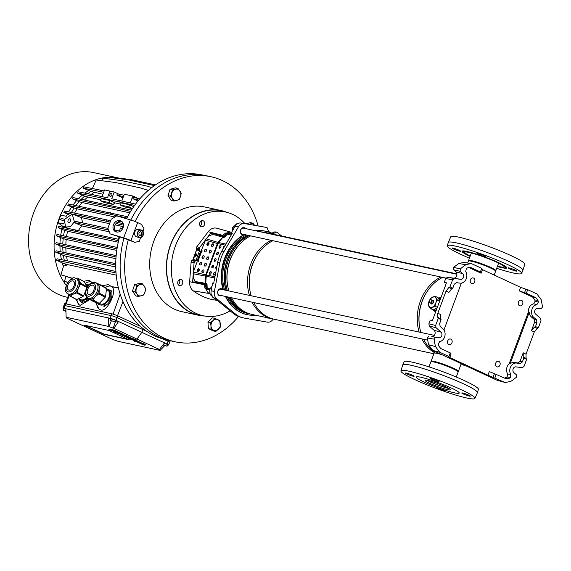<?xml version="1.0" encoding="UTF-8"?>
<svg xmlns="http://www.w3.org/2000/svg" width="571" height="571" viewBox="0 0 571 571"><rect width="100%" height="100%" fill="white"/><g stroke="black" fill="none" stroke-linecap="round" stroke-linejoin="round"><path stroke-width="0.86" d="M238.55 316.505A84.458 67.592 -77.8 0 1 216.138 335.227A84.458 67.592 -77.8 0 1 175.254 341.829L170.729 340.851A84.458 67.592 -77.8 0 1 123.907 238.307A84.458 67.592 -77.8 0 0 169.194 340.502L164.698 339.388A84.322 67.485 -77.8 0 1 119.575 237.036M121.88 229.785A84.322 67.485 -77.8 0 1 122.287 228.685A84.322 67.485 -77.8 0 1 123.507 225.545M135.113 221.519A84.458 67.592 -77.8 0 1 170.051 183.334A84.458 67.592 -77.8 0 1 210.942 176.732L206.416 175.754A84.458 67.592 -77.8 0 0 165.526 182.356A84.458 67.592 -77.8 0 0 130.852 220.013A84.458 67.592 -77.8 0 1 204.875 175.44L200.321 174.598A84.322 67.485 -77.8 0 0 126.584 218.757M107.94 228.4L74.872 221.241L74.373 222.59L81.682 225.859L78.477 230.356M64.209 219.599L65.672 227.008L70.483 226.68L74.387 221.805L72.21 214.068L64.209 219.599M70.497 220.963A2.048 1.213 -65.1 0 0 70.162 218.843A2.048 1.213 -65.1 0 0 68.092 220.442A2.048 1.213 -65.1 0 0 68.434 222.562A2.048 1.213 -65.1 0 0 70.497 220.963M111.802 195.125A1.642 0.971 -65.1 0 0 111.531 193.433A1.642 0.971 -65.1 0 0 109.875 194.711A1.642 0.971 -65.1 0 0 110.146 196.41A1.642 0.971 -65.1 0 0 111.802 195.125M162.935 344.934L167.089 346.226L163.249 344.527M167.089 346.226L167.674 344.648L164.334 343.107M114.507 321.673L110.282 320.352L114.507 321.673M115.478 322.287L116.063 320.716L115.092 320.095L110.867 318.782L110.282 320.352M65.943 310.867L63.331 310.203L65.965 311.502M65.893 309.068L63.916 308.633L63.331 310.203M66.2 285.364A63.709 50.983 102.2 0 1 62.082 211.67A63.709 50.983 102.2 0 1 118.832 178.052L93.623 172.599A63.709 50.983 102.2 0 0 31.726 218.593A63.709 50.983 102.2 0 0 58.085 294.236A63.709 50.983 102.2 0 0 66.7 297.134L67.742 297.363M118.368 287.734L111.816 286.892C118.204 290.725 106.056 314.178 100.068 309.568L99.097 309.246L95.607 302.416M103.287 286.392L104.079 285.885L101.21 285.264M111.816 286.892L108.362 284.558L103.451 285.614L104.079 285.885M111.002 286.178A13.033 7.609 -61.5 0 0 110.888 286.15A13.033 7.609 -61.5 0 0 105.342 287.513M96.749 302.858A13.033 7.609 -61.5 0 0 99.518 309.418M89.854 299.568L80.268 305.292L79.298 304.964L75.9 299.283M91.838 282.802L90.061 280.889L88.562 280.282L83.659 281.332L84.287 281.603M91.21 281.896A13.033 7.609 -61.5 0 0 91.096 281.874A13.033 7.609 -61.5 0 0 85.215 283.452M76.964 299.447A13.033 7.609 -61.5 0 0 79.719 305.135M63.888 220.613L60.605 219.849L63.916 220.513M114.728 229.97L120.224 231.241M60.605 219.849L61.111 218.5L64.387 219.157M110.817 329.717L109.097 329.082L108.904 329.588M138.089 341.736L133.964 340.573L134.592 341.208L140.202 343.007L137.825 341.722L138.289 341.201L136.219 340.473M140.402 342.464L138.025 341.187M123.514 334.777L123.086 334.577M127.376 336.647C128.732 336.926 128.675 336.712 127.219 336.019L123.557 334.656L123.357 335.198L126.205 336.654L122.751 335.056C121.152 334.692 121.059 334.863 122.472 335.577L127.176 337.19C128.532 337.468 128.475 337.254 127.012 336.555L123.357 335.198M136.312 340.916L129.103 339.031L136.312 340.916L136.512 340.373L136.048 340.159M144.427 344.541C145.705 344.791 145.641 344.584 144.235 343.913L140.338 342.514M167.567 344.934L167.61 344.948A4.432 0.471 -159.6 0 0 168.516 344.991A4.432 0.471 -159.6 0 0 167.018 344.027L164.527 342.864L159.445 349.488L158.16 349.324L160.116 350.416L164.662 345.633M159.445 349.488L113.836 328.339L118.518 321.53L116.006 320.367A4.432 0.471 -159.6 0 0 110.217 318.325L108.312 317.919L108.233 326.355L66.129 317.255L65.886 308.747L63.981 308.333A4.432 0.471 -159.6 0 0 63.067 308.297A4.432 0.471 -159.6 0 0 63.824 308.875M108.233 326.355L113.836 328.339M66.764 317.555L66.743 318.161L68.035 318.325L66.129 317.255M66.743 318.161L112.401 339.331L118.004 341.315L160.116 350.416M109.018 330.502L84.13 325.12L103.929 334.299L128.818 339.681L109.018 330.502M135.977 340.345L127.619 337.382L126.505 337.29L130.095 339.074L135.977 340.345L136.176 339.802L128.268 336.947M111.766 329.645L111.088 330.159L112.201 330.823L117.804 332.622L114.414 330.759L111.566 330.188L111.766 329.645L114.621 330.224L115.892 330.816L115.692 331.351M118.004 332.079L115.627 330.795M120.024 333.5L113.672 331.822L121.88 334.763C123.108 334.713 122.487 334.292 120.024 333.5L122.986 334.849L123.186 334.306L120.731 333.121M120.552 333.607L120.752 333.064L118.383 332.258M135.548 204.14L111.702 198.751L114.214 192.006L109.975 191.085L107.462 197.837L95.3 195.203L94.8 196.552L134.628 205.396M81.353 199.208A56.465 45.195 102.2 0 1 84.658 196.124L77.592 193.134L78.091 191.785L95.3 195.203M137.946 201.056L132.9 198.715L138.76 200.078M132.9 198.715L133.4 197.366L139.809 198.851M123.472 196.567L116.884 195.139L122.951 197.959M123.971 195.218L117.383 193.79L116.884 195.139M66.229 216.281L60.919 215.139A63.224 50.598 102.2 0 0 58.071 222.783L62.689 226.244A56.465 45.195 102.2 0 0 62.446 227.122M61.832 229.513A56.465 45.195 102.2 0 0 60.733 235.202M60.398 237.714A56.465 45.195 102.2 0 0 59.984 243.403M59.948 246.094A56.465 45.195 102.2 0 0 60.219 251.604M60.555 254.538A56.465 45.195 102.2 0 0 61.475 259.677M62.303 262.96A56.465 45.195 102.2 0 0 63.431 266.514M92.395 188.53A56.465 45.195 102.2 0 0 92.388 188.537L96.185 180.015L115.164 182.456L140.052 187.838L148.296 190.386M88.441 190.693A56.465 45.195 102.2 0 0 84.822 193.126M82.067 195.311A56.465 45.195 102.2 0 0 78.484 198.637M76.428 200.835A56.465 45.195 102.2 0 0 73.117 204.925M71.546 207.145A56.465 45.195 102.2 0 0 68.656 211.855M67.457 214.104A56.465 45.195 102.2 0 0 66.557 215.938M72.517 278.341L60.94 274.765L63.888 265.008L65.679 265.401L68.063 264.723L65.23 263.895A56.465 45.195 102.2 0 0 65.679 265.401M65.23 263.895L63.431 263.509L56.508 260.14L116.034 272.974M115.727 263.645L56.151 250.797L55.644 252.146L63.431 255.465A56.465 45.195 102.2 0 0 64.295 260.24M116.156 255.594L56.136 242.639L55.63 243.988L62.781 247.022A56.465 45.195 102.2 0 0 63.046 252.168M117.233 247.457L56.964 234.453L56.465 235.802L63.195 238.635A56.465 45.195 102.2 0 0 62.81 243.967M118.946 239.377L58.635 226.366L58.135 227.715L64.594 230.42A56.465 45.195 102.2 0 0 63.567 235.766M65.501 226.901A56.465 45.195 102.2 0 0 65.287 227.686M65.401 226.83L62.689 226.244M65.936 276.471L64.487 281.289L67.663 282.431M164.527 342.864L118.518 321.53L115.97 320.973M136.983 338.996L141.865 332.279L143.271 328.768M110.76 319.053L108.312 317.919L65.886 308.747M127.611 216.752L68.306 203.968L67.799 205.317L74.209 208.001A56.465 45.195 102.2 0 0 71.503 212.419M131.43 210.135L72.91 197.53L72.41 198.879L79.055 201.677A56.465 45.195 102.2 0 0 75.972 205.496M102.93 194.283L90.996 191.471A56.465 45.195 102.2 0 0 87.706 193.697M90.996 191.471L83.273 188.173L103.672 192.284M104.172 190.935L100.981 190.243L100.475 191.592M83.273 188.173L83.773 186.824L100.981 190.243M94.222 192.406A55.501 44.417 102.2 0 0 91.167 194.383M74.373 222.59L108.569 230.013M109.275 231.826L81.682 225.859M115.827 231.69L117.526 232.083M78.313 221.926L77.813 223.275M103.201 227.301L102.701 228.657M119.103 238.792L118.347 238.628L117.869 236.537M72.21 214.068L81.482 217.608L109.568 223.682M115.164 224.888L123.086 226.601M81.482 217.608L82.588 222.847M116.227 275.136L68.063 264.723M56.508 260.14L57.007 258.791L74.216 262.21L73.716 263.559M115.927 271.482L74.216 262.21M99.104 267.592L98.605 268.941M103.451 285.614L100.789 285.036M111.366 286.649L118.325 287.548M63.431 255.465L66.557 256.358A55.501 44.417 102.2 0 0 67.414 260.861M66.557 256.358L115.735 266.992M60.94 274.765L72.267 278.434M62.781 247.022L65.836 247.871A55.501 44.417 102.2 0 0 66.115 252.782M65.836 247.871L115.913 258.699M74.209 208.001L77.206 208.836A55.501 44.417 102.2 0 0 74.601 213.04M77.206 208.836L114.921 216.987M63.195 238.635L66.2 239.47A55.501 44.417 102.2 0 0 65.851 244.574M66.2 239.47L116.769 250.398M79.055 201.677L82.096 202.527A55.501 44.417 102.2 0 0 79.141 206.124M82.096 202.527L129.788 212.833M64.594 230.42L67.571 231.241A55.501 44.417 102.2 0 0 66.593 236.365M67.571 231.241L118.276 242.204M84.658 196.124L87.77 197.002A55.501 44.417 102.2 0 0 84.629 199.864M114.921 202.876A55.501 44.417 -77.8 0 0 113.115 204.461L104.629 202.626L100.532 200.728L101.303 198.658L109.782 200.492L114.921 202.876L120.659 204.118M87.77 197.002L100.86 199.836M132.401 208.636L124.428 206.909L120.331 205.01L121.095 202.941L129.581 204.775L133.714 206.688M101.702 180.721L102.823 178.216L121.801 180.657L146.69 186.039L151.729 187.595M77.592 193.134L94.8 196.552M120.188 200.585L119.689 201.934M100.732 235.166L100.225 236.515L118.604 240.769M100.225 236.515L58.135 227.715M75.843 229.785L75.336 231.134M64.487 281.289L67.756 282.295M115.007 206.331L114.507 207.68L130.638 211.413M114.507 207.68L72.41 198.879M90.118 200.949L89.618 202.305M99.061 243.253L98.562 244.602L116.998 248.87M98.562 244.602L56.465 235.802M74.173 237.871L73.673 239.22M110.396 212.769L109.896 214.118L126.933 218.065M109.896 214.118L67.799 205.317M85.507 207.394L85.008 208.743M98.226 251.44L97.727 252.789L116.034 257.029M97.727 252.789L55.63 243.988M73.338 246.065L72.838 247.414M115.906 178.266L116.156 177.702L131.359 179.665L155.498 184.883M68.399 214.56L63.845 212.348L64.352 210.999L106.442 219.799L105.942 221.148L110.146 222.119M116.099 223.497L123.507 225.217M105.942 221.148L63.845 212.348M106.442 219.799L110.646 220.77M117.376 222.333L123.272 223.696M81.553 214.418L81.053 215.767M98.241 259.598L97.741 260.947L115.72 265.108M97.741 260.947L55.644 252.146M73.352 254.216L72.852 255.565M108.825 178.987L109.511 177.438L128.496 179.886L154.456 185.596M65.544 303.786A4.582 0.485 -159.6 0 0 64.602 303.743L63.931 305.542A4.582 0.485 -159.6 0 1 64.873 305.585L65.544 303.786L111.78 313.779A4.582 0.485 -159.6 0 1 117.762 315.891L140.338 326.284M168.516 344.991L169.666 342.343A4.582 0.485 -159.6 0 0 168.117 341.351L162.899 338.91M146.947 331.458L117.091 317.69A4.582 0.485 -159.6 0 0 111.109 315.577L64.873 305.585L63.981 308.333M63.659 223.468L63.524 223.96L58.071 222.783M119.325 231.141L120.517 228.022L122.38 228.421M132.465 208.536L128.81 206.845L120.331 205.01M128.81 206.845L129.581 204.775M109.967 191.107L104.543 189.936L102.045 196.667M113.115 204.461L109.018 202.562L100.532 200.728M109.018 202.562L109.782 200.492M137.939 198.422L132.829 196.046L124.342 194.211L121.83 200.963M130.274 202.919L132.829 196.046M118.661 194.069L114.214 192.006M85.193 325.349L104.008 334.078L127.833 339.224M143.1 344.249C145.205 345.405 138.253 343.043 140.152 343.378L144.227 345.084C145.505 345.334 145.441 345.127 144.035 344.449L140.138 343.057L143.528 344.527M138.61 342.25L138.41 342.786L138.924 342.636M144.227 345.084C145.505 345.334 145.441 345.127 144.035 344.449L144.235 343.913M129.103 339.031L129.239 338.674M132.565 339.288L132.793 338.731M131.08 338.703L128.603 338.182L131.123 338.724M134.72 339.759L134.92 339.224M122.808 334.899L122.751 335.056C121.152 334.692 121.059 334.863 122.472 335.577M127.176 337.19C128.532 337.468 128.475 337.254 127.012 336.555L127.219 336.019M113.137 330.873L112.758 330.759M117.804 332.622L117.64 331.594M114.1 331.052L116.377 331.994L114.1 331.052M114.414 330.759L114.621 330.224M113.629 330.63L113.829 330.088M135.527 341.258L135.149 341.144M140.202 343.007L140.031 341.979M134.014 340.416L133.478 340.544L133.678 340.002M136.498 341.437L138.767 342.379L136.498 341.437M136.812 341.144L137.011 340.609M108.897 329.617L110.631 330.231L108.897 329.617L109.09 329.06M110.838 329.71L110.631 330.252L110.831 329.695M116.862 332.822L117.048 332.308M118.425 333.164L120.552 334.149L118.325 333.143M119.346 333.043L119.546 332.508M87.099 297.641A9.793 5.717 -61.5 0 0 87.206 297.919A9.793 5.717 -61.5 0 0 87.32 298.19L93.751 301.688L98.683 303.615L89.333 298.904A8.686 5.068 -61.5 0 0 95.35 296.62A8.686 5.068 -61.5 0 0 99.161 288.833A8.686 5.068 -61.5 0 0 98.819 285.3A8.686 5.068 -61.5 0 0 97.291 283.487L96.092 282.831A8.686 5.068 118.5 0 1 97.612 284.644A8.686 5.068 118.5 0 1 95.357 294.529A8.686 5.068 118.5 0 1 87.791 298.098L85.8 295.778C84.965 293.294 85.322 290.596 86.878 287.684C89.49 284.679 90.082 281.367 96.092 282.831M98.098 303.387L98.112 303.629A9.793 5.717 -61.5 0 0 98.219 303.915A9.793 5.717 -61.5 0 0 98.333 304.186L100.346 304.9A8.686 5.068 -61.5 0 0 106.363 302.609A8.686 5.068 -61.5 0 0 110.174 294.822A8.686 5.068 -61.5 0 0 109.832 291.289A8.686 5.068 -61.5 0 0 107.969 289.319L111.702 290.974A9.793 5.717 118.5 0 1 111.923 291.524L111.109 291.082L110.174 294.822L110.153 299.054L110.96 299.497L111.902 295.757L111.923 291.524M111.109 291.082A9.793 5.717 -61.5 0 0 111.01 290.803A9.793 5.717 -61.5 0 0 110.895 290.532M99.375 303.301L100.467 303.893A7.723 4.504 -61.5 0 0 107.198 300.724A7.723 4.504 -61.5 0 0 109.204 291.938A7.723 4.504 -61.5 0 0 107.848 290.325L106.413 289.547M100.096 285.093A9.793 5.717 -61.5 0 0 99.989 284.808A9.793 5.717 -61.5 0 0 99.875 284.536L106.306 288.041A9.793 5.717 118.5 0 1 106.527 288.591L100.096 285.093L99.161 288.833L99.133 293.066L105.564 296.563L106.527 288.591M96.956 283.33L99.875 284.536M87.791 298.098L88.99 298.747A8.686 5.068 -61.5 0 0 89.333 298.904L87.32 298.19M94.044 286.414A5.068 2.955 -61.5 0 0 93.159 285.357A5.068 2.955 -61.5 0 0 88.741 287.434A5.068 2.955 -61.5 0 0 87.42 293.201A5.068 2.955 -61.5 0 0 88.312 294.258A5.068 2.955 -61.5 0 0 92.723 292.181A5.068 2.955 -61.5 0 0 94.044 286.414M105.564 296.563A9.793 5.717 118.5 0 1 105.185 297.341L98.754 293.844L95.35 296.62L92.859 299.889L99.29 303.387L105.185 297.341M99.29 303.387A9.793 5.717 118.5 0 1 98.683 303.615M98.754 293.844A9.793 5.717 -61.5 0 0 99.133 293.066M92.252 300.118A9.793 5.717 -61.5 0 0 92.859 299.889M98.804 303.572A8.686 5.068 -61.5 0 0 100.346 304.9L98.333 304.186M105.956 288.605L107.969 289.319A8.686 5.068 -61.5 0 0 106.463 289.119M104.686 306.32L108.09 303.544L110.581 300.275L109.768 299.832L106.363 302.609L103.872 305.878L104.686 306.32A9.793 5.717 118.5 0 1 104.079 306.556M103.272 306.113A9.793 5.717 -61.5 0 0 103.872 305.878M110.96 299.497A9.793 5.717 118.5 0 1 110.581 300.275M109.768 299.832A9.793 5.717 -61.5 0 0 110.153 299.054M76.728 299.568A9.793 5.717 118.5 0 1 76.464 299.518A9.793 5.717 118.5 0 1 76.214 299.454L69.783 295.956A9.793 5.717 -61.5 0 0 70.033 296.021A9.793 5.717 -61.5 0 0 70.297 296.071L76.728 299.568L83.045 296.435L76.614 292.937L73.002 294.258A8.686 5.068 -61.5 0 0 78.434 287.941A8.686 5.068 -61.5 0 0 78.784 280.518A8.686 5.068 -61.5 0 0 77.499 279.205L76.293 278.555A8.686 5.068 118.5 0 1 76.928 287.948A8.686 5.068 118.5 0 1 68.798 294.115A8.686 5.068 118.5 0 1 67.992 293.815L69.198 294.472A8.686 5.068 -61.5 0 0 70.005 294.772A8.686 5.068 -61.5 0 0 73.002 294.258L70.297 296.071M82.124 302.502A9.793 5.717 118.5 0 1 81.867 302.459A9.793 5.717 118.5 0 1 81.617 302.394L80.804 301.952A9.793 5.717 -61.5 0 0 81.053 302.016A9.793 5.717 -61.5 0 0 81.31 302.059L82.124 302.502L85.736 301.188L88.441 299.375L87.627 298.933L84.016 300.246A8.686 5.068 -61.5 0 0 87.127 297.719M88.591 285.243A8.686 5.068 -61.5 0 0 87.698 284.9A8.686 5.068 -61.5 0 0 86.043 284.929M89.333 284.479L88.833 284.201A9.793 5.717 -61.5 0 0 88.576 284.144A9.793 5.717 -61.5 0 0 88.319 284.094L85.993 284.85M78.748 298.569L80.675 299.611A7.723 4.504 -61.5 0 0 81.396 299.882A7.723 4.504 -61.5 0 0 86.735 297.277M86.97 287.52L80.625 284.065A9.793 5.717 -61.5 0 0 80.661 283.323L87.092 286.82L84.244 281.71L77.813 278.213A9.793 5.717 -61.5 0 0 77.563 278.148A9.793 5.717 -61.5 0 0 77.306 278.106L76.107 278.455M72.881 280.903A5.068 2.955 -61.5 0 0 68.142 284.494A5.068 2.955 -61.5 0 0 68.513 289.982A5.068 2.955 -61.5 0 0 68.991 290.154A5.068 2.955 -61.5 0 0 73.73 286.556A5.068 2.955 -61.5 0 0 73.359 281.075A5.068 2.955 -61.5 0 0 72.881 280.903M87.092 286.82A9.793 5.717 118.5 0 1 87.07 287.341M76.614 292.937A9.793 5.717 -61.5 0 0 77.156 292.309L83.587 295.807L85.607 291.01M83.587 295.807A9.793 5.717 118.5 0 1 83.045 296.435M69.783 295.956L68.456 294.065M77.813 278.213L80.661 283.323M80.625 284.065L78.434 287.941L77.156 292.309M78.67 298.604A8.686 5.068 -61.5 0 0 78.926 299.147A8.686 5.068 -61.5 0 0 84.016 300.246L81.31 302.059M88.783 298.983A9.793 5.717 118.5 0 1 88.441 299.375M80.804 301.952L78.641 298.619M87.627 298.933A9.793 5.717 -61.5 0 0 87.97 298.547M88.833 284.201L89.012 284.793M522.672 304.008A2.898 2.32 -77.8 0 1 519.938 305.849A2.898 2.32 -77.8 0 1 518.425 302.038A2.898 2.32 -77.8 0 1 521.159 300.189A2.898 2.32 -77.8 0 1 522.672 304.008A2.898 2.32 102.2 0 0 521.551 300.325A2.898 2.32 102.2 0 0 518.425 302.038A2.898 2.32 102.2 0 0 519.546 305.721A2.898 2.32 102.2 0 0 522.672 304.008M499.96 365.069A2.898 2.32 -77.8 0 1 497.227 366.917A2.898 2.32 -77.8 0 1 495.714 363.106A2.898 2.32 -77.8 0 1 498.447 361.257A2.898 2.32 -77.8 0 1 499.96 365.069A2.898 2.32 102.2 0 0 498.84 361.386A2.898 2.32 102.2 0 0 495.714 363.106A2.898 2.32 102.2 0 0 496.834 366.782A2.898 2.32 102.2 0 0 499.96 365.069M451.968 342.814A2.898 2.32 -77.8 0 1 449.234 344.663A2.898 2.32 -77.8 0 1 447.728 340.844A2.898 2.32 -77.8 0 1 450.455 339.003A2.898 2.32 -77.8 0 1 451.968 342.814A2.898 2.32 102.2 0 0 450.847 339.131A2.898 2.32 102.2 0 0 447.728 340.844A2.898 2.32 102.2 0 0 448.842 344.527A2.898 2.32 102.2 0 0 451.968 342.814M474.679 281.746A2.898 2.32 -77.8 0 1 471.946 283.594A2.898 2.32 -77.8 0 1 470.433 279.783A2.898 2.32 -77.8 0 1 473.166 277.934A2.898 2.32 -77.8 0 1 474.679 281.746A2.898 2.32 102.2 0 0 473.559 278.063A2.898 2.32 102.2 0 0 470.433 279.783A2.898 2.32 102.2 0 0 471.553 283.466A2.898 2.32 102.2 0 0 474.679 281.746M535.113 301.288L538.367 302.073L536.918 304.607L533.699 303.822L535.113 301.288A63.567 50.876 102.2 0 0 534.813 299.939L532.714 297.156L535.919 297.719L526.341 293.273L527.675 289.675L536.94 293.965L541.137 299.604A67.564 54.074 102.2 0 1 542.45 307.062L541.058 308.832L537.682 308.39A3.141 2.512 102.2 0 0 534.884 310.417A3.141 2.512 102.2 0 0 535.569 314.064L540.573 318.49L540.994 320.731L538.346 327.847L535.519 326.533L536.99 322.586L534.627 322.137L534.099 319.332L536.462 319.781L536.99 322.586M505.178 382.499L497.084 380.257L505.178 382.499L510.695 381.471A67.564 54.074 -77.8 0 0 516.348 377.245L516.491 374.897L513.821 372.535A3.141 2.512 -77.8 0 1 513.136 368.895A3.141 2.512 -77.8 0 1 515.934 366.86L522.272 367.695L523.992 366.446L526.64 359.33L523.814 358.024L522.344 361.971L520.188 363.534L517.883 362.935L520.031 361.372L523.214 352.821L526.041 354.134L526.055 358.36L526.64 359.33M504.15 382.127L487.941 375.226L449.762 357.525L448.278 356.461L448.942 356.525L450.276 352.921L440.691 348.481L438.599 345.698A63.709 50.983 102.2 0 1 438.25 344.12L439.691 341.586A6.995 5.603 102.2 0 0 444.559 337.09A6.995 5.603 102.2 0 0 443.032 328.96L440.155 326.412L439.627 323.614L441.098 319.66L438.264 318.347L435.623 325.463L436.044 327.704L429.292 326.055L428.871 323.814L430.256 320.074L432.483 320.438L446.465 282.845L444.309 282.295L445.694 278.562L447.421 277.313L454.345 278.505L452.625 279.754L445.694 278.562M510.888 374.605L510.303 377.538L507.019 376.831L507.626 373.926L510.888 374.605A6.995 5.603 -77.8 0 1 510.31 367.581A6.995 5.603 -77.8 0 1 516.548 363.056L520.188 363.534M507.626 373.926A7.138 5.71 -77.8 0 1 507.098 366.86A7.138 5.71 -77.8 0 1 509.175 363.727L510.053 363.934L529.203 312.437A7.102 5.681 102.2 0 0 531.273 316.834L534.099 319.332M466.428 366.04L465.829 365.883A28.957 23.175 -77.8 0 1 459.305 362.735M526.055 358.36L523.222 357.046L523.814 358.024M523.222 357.046L523.214 352.821M510.053 363.934A7.102 5.681 -77.8 0 1 514.3 362.464L517.883 362.935M536.918 304.607A6.995 5.603 102.2 0 0 531.801 309.917A6.995 5.603 102.2 0 0 533.585 317.24L536.462 319.781M531.444 330.688L534.356 327.119L537.183 328.432L534.27 332.001L531.444 330.688L534.627 322.137M534.356 327.119L535.519 326.533M538.367 302.073A63.709 50.983 102.2 0 0 538.018 300.503L534.813 299.939M533.699 303.822A7.138 5.71 102.2 0 0 528.325 312.244L529.203 312.437M528.325 312.244L509.175 363.727M510.303 377.538A63.709 50.983 -77.8 0 1 509.054 378.366L505.813 378.68L494.429 373.648L493.094 377.245M507.019 376.831A63.567 50.876 -77.8 0 1 505.949 377.545L509.054 378.366M487.941 375.226L489.276 371.628L494.429 373.648M532.714 297.156L519.289 290.925L520.631 287.327L482.452 269.626L481.117 273.224L468.513 267.378M526.341 293.273L519.289 290.925M450.091 353.428L451.104 353.927L449.762 357.525M481.117 273.224L479.683 272.01L480.389 271.96L470.804 267.521L469.169 267.242M451.697 288.783L448.877 292.395L446.051 291.082L448.863 287.47L451.697 288.783L452.803 288.177L454.273 284.222L456.422 282.666L460.069 283.145A6.995 5.603 -77.8 0 0 465.972 279.39A6.995 5.603 -77.8 0 0 465.729 271.589L466.314 268.663A63.709 50.983 -77.8 0 1 467.556 267.828L470.804 267.521M443.931 329.988L461.354 283.13M446.051 291.082L437.814 313.222L440.648 314.535L440.562 318.711L441.098 319.66M494.893 377.831L496.228 374.233M537.183 328.432L538.346 327.847M506.327 378.866L505.813 378.68M534.27 332.001L526.041 354.134M535.919 297.719L538.018 300.503M527.675 289.675L525.841 289.19L524.499 292.787M504.557 378.095L505.949 377.545M480.389 271.96L481.724 268.363L472.467 264.066L470.875 263.574L465.922 264.723L458.834 263.552L463.802 262.389L470.875 263.574M429.292 326.055L434.138 330.345A3.455 2.762 102.2 0 1 434.895 334.356A3.455 2.762 102.2 0 1 431.812 336.59L438.935 337.804L435.559 337.361L434.167 339.138A67.564 54.074 102.2 0 0 435.48 346.59L439.677 352.228L432.825 350.451L428.621 344.791L435.48 346.59M448.942 356.525L439.677 352.228M438.935 337.804A3.141 2.512 102.2 0 0 441.733 335.777A3.141 2.512 102.2 0 0 441.048 332.136L436.044 327.704M447.421 277.313L453.56 278.12A3.455 2.762 -77.8 0 0 456.643 275.886A3.455 2.762 -77.8 0 0 455.886 271.875L453.502 269.762L453.652 267.406L460.269 268.948A67.564 54.074 -77.8 0 1 465.922 264.723M460.269 268.948L460.126 271.296L453.502 269.762M455.886 271.875L462.788 273.659L460.126 271.296M462.788 273.659A3.141 2.512 -77.8 0 1 463.481 277.306A3.141 2.512 -77.8 0 1 460.683 279.333L454.345 278.505M452.803 288.177L449.977 286.863L452.625 279.754M448.863 287.47L449.977 286.863M440.562 318.711L437.736 317.397L438.264 318.347M431.812 336.59L435.559 337.361M434.167 339.138L427.408 337.975A67.25 53.824 102.2 0 0 428.621 344.791M497.084 380.257L432.825 350.451M481.446 269.112L482.452 269.626M520.631 287.327L525.841 289.19M453.652 267.406A67.25 53.824 -77.8 0 1 458.834 263.552M437.736 317.397L437.814 313.222M444.309 282.295L446.322 283.23M427.408 337.975L428.792 336.191M431.041 361.707L431.126 361.472A14.553 1.549 20.4 0 1 431.091 361.257A14.553 1.549 20.4 0 1 439.063 362.749A14.553 1.549 20.4 0 1 453.26 368.174A14.553 1.549 20.4 0 1 458.37 371.4A14.553 1.549 20.4 0 1 458.199 371.543L458.113 371.778M448.499 388.187A12.619 1.342 20.4 0 1 430.869 382.113A12.619 1.342 20.4 0 1 427.593 380.414M448.97 388.466A13.511 1.435 20.4 0 1 430.348 382.006A13.511 1.435 20.4 0 1 427.051 380.315M428.999 366.875L430.877 361.843A14.553 1.549 20.4 0 1 431.055 361.7A14.553 1.549 20.4 0 1 453.039 368.759A14.553 1.549 20.4 0 1 458.106 371.764A14.553 1.549 20.4 0 1 458.149 371.992L456.279 377.017M431.091 361.257L434.074 353.228A14.553 1.549 20.4 0 1 441.975 354.698M445.68 386.774A13.511 1.435 20.4 0 1 450.426 389.772A13.511 1.435 20.4 0 1 443.025 388.387A13.511 1.435 20.4 0 1 429.842 383.355A13.511 1.435 20.4 0 1 425.095 380.357A13.511 1.435 20.4 0 1 432.497 381.742A13.511 1.435 20.4 0 1 445.68 386.774M424.332 382.163A22.926 2.434 20.4 0 1 416.273 377.074A22.926 2.434 20.4 0 1 428.835 379.422A22.926 2.434 20.4 0 1 451.197 387.966A22.926 2.434 20.4 0 1 459.248 393.055A22.926 2.434 20.4 0 1 446.693 390.707A22.926 2.434 20.4 0 1 424.332 382.163M433.917 309.539L434.802 309.946A6.031 3.562 -65.1 0 0 436.33 310.082M434.381 309.296A6.031 3.562 -65.1 0 0 436.679 308.097M434.902 310.196A6.224 3.676 -65.1 0 0 435.073 310.289A6.224 3.676 -65.1 0 0 436.18 310.488M433.981 309.568A6.224 3.676 -65.1 0 0 434.724 310.124A6.224 3.676 -65.1 0 0 436.258 310.274M439.57 300.317A6.031 3.562 -65.1 0 0 438.442 298.376M440.412 299.111A6.224 3.676 -65.1 0 0 439.955 298.826A6.224 3.676 -65.1 0 0 439.056 298.619M440.341 299.297A6.031 3.562 -65.1 0 0 439.877 299.004L438.414 298.326M494.193 275.065L495.621 271.232A14.553 1.549 -159.6 0 0 495.578 271.011A14.553 1.549 -159.6 0 0 490.51 268.006A14.553 1.549 -159.6 0 0 468.52 260.947A14.553 1.549 -159.6 0 0 468.341 261.09L467.62 263.031M497.512 266.15A20.991 2.234 -159.6 0 0 504.107 266.893A20.991 2.234 -159.6 0 0 496.734 262.232A20.991 2.234 -159.6 0 0 476.257 254.409A20.991 2.234 -159.6 0 0 464.758 252.254A20.991 2.234 -159.6 0 0 470.233 256.008M497.412 266.407A22.926 2.434 -159.6 0 0 505.92 267.563A22.926 2.434 -159.6 0 0 497.869 262.474A22.926 2.434 -159.6 0 0 475.5 253.931A22.926 2.434 -159.6 0 0 462.945 251.583A22.926 2.434 -159.6 0 0 470.14 256.265M495.585 271.025L495.671 270.782A14.553 1.549 -159.6 0 0 495.835 270.647A14.553 1.549 -159.6 0 0 490.725 267.421A14.553 1.549 -159.6 0 0 476.535 261.996A14.553 1.549 -159.6 0 0 468.563 260.504A14.553 1.549 -159.6 0 0 468.598 260.719L468.513 260.954M441.611 354.534A14.596 1.549 -159.6 0 0 434.046 353.171A14.596 1.549 -159.6 0 0 434.053 353.306M267.899 233.075A41.455 33.182 102.2 0 0 266.479 232.732L265.065 232.426A41.455 33.182 102.2 0 0 260.683 231.855M246.337 234.974A41.455 33.182 102.2 0 0 224.589 290.025M227.272 296.827A41.455 33.182 102.2 0 0 241.94 311.58A41.455 33.182 102.2 0 0 247.55 313.465L248.963 313.772A41.455 33.182 102.2 0 0 250.398 314.043M266.479 232.732A41.455 33.182 102.2 0 0 262.096 232.154M247.75 235.281A41.455 33.182 102.2 0 0 226.009 290.332M228.693 297.134A41.455 33.182 102.2 0 0 243.353 311.887A41.455 33.182 102.2 0 0 248.963 313.772M442.611 277.406A41.455 33.182 102.2 0 0 420.87 332.458M423.554 339.26A41.455 33.182 102.2 0 0 430.905 349.102M431.49 349.623A41.455 33.182 102.2 0 0 433.018 350.872M427.151 291.503A40.013 32.019 102.2 0 0 419.564 326.612M456.893 274.037A41.455 33.182 102.2 0 0 455.208 273.902M440.862 277.021A41.455 33.182 102.2 0 0 419.121 332.079M421.805 338.881A41.455 33.182 102.2 0 0 434.295 352.507M456.879 273.887L291.624 238.164A41.455 33.182 102.2 0 0 287.242 237.593M272.888 240.712A41.455 33.182 102.2 0 0 251.147 295.764M253.831 302.566A41.455 33.182 102.2 0 0 268.498 317.326A41.455 33.182 102.2 0 0 274.101 319.21L433.881 353.749M257.428 254.816A40.013 32.019 102.2 0 0 249.841 289.925M290.746 237.993A41.455 33.182 102.2 0 0 289.875 237.786A41.455 33.182 102.2 0 0 285.486 237.215M271.139 240.334A41.455 33.182 102.2 0 0 249.399 295.385M252.082 302.187A41.455 33.182 102.2 0 0 266.743 316.948A41.455 33.182 102.2 0 0 272.353 318.832A41.455 33.182 102.2 0 0 273.231 319.003A7.237 5.796 102.2 0 1 267.328 322.137L244.231 318.083A28.957 23.175 102.2 0 1 242.475 317.683A28.957 23.175 102.2 0 1 235.416 313.993L216.545 298.583A7.237 5.796 -77.8 0 1 214.389 291.495L219.864 262.724A28.957 23.175 -77.8 0 1 224.032 251.504L238.421 226.873A7.237 5.796 102.2 0 1 244.352 223.554A7.237 5.796 102.2 0 1 244.438 223.568L267.028 227.536L268.142 230.356A4.183 3.347 -77.8 0 0 269.769 232.176L271.889 233.161A4.183 3.347 -77.8 0 0 272.924 233.411A4.183 3.347 -77.8 0 0 274.194 233.161L276.764 232.054L281.596 235.994M289.875 237.786L269.341 233.346A41.455 33.182 102.2 0 0 264.951 232.775M250.605 235.894A41.455 33.182 102.2 0 0 228.864 290.946M231.548 297.748A41.455 33.182 102.2 0 0 246.208 312.508A41.455 33.182 102.2 0 0 251.818 314.393L272.353 318.832M235.145 249.998A40.013 32.019 102.2 0 0 227.551 285.107M265.922 232.84A41.29 33.047 102.2 0 0 264.402 232.654M249.156 235.58A41.29 33.047 102.2 0 0 227.329 290.618M230.042 297.427A41.29 33.047 102.2 0 0 244.574 311.98A41.29 33.047 102.2 0 0 248.492 313.443M266.371 232.882A41.29 33.047 102.2 0 0 263.338 232.426M248.092 235.352A41.29 33.047 102.2 0 0 226.266 290.389M228.978 297.191A41.29 33.047 102.2 0 0 243.51 311.752A41.29 33.047 102.2 0 0 248.927 313.593M438.549 297.998L440.948 297.669M435.573 312.116L433.282 309.875M435.823 311.445A7.237 4.268 114.9 0 1 433.31 309.86M438.278 298.098A7.237 4.268 114.9 0 1 438.328 298.076A7.237 4.268 114.9 0 1 440.791 298.098M432.804 350.515L432.789 350.437A16.723 1.777 -159.6 0 0 432.804 350.515A16.723 1.777 -159.6 0 0 434.502 351.957M196.802 255.244L196.652 254.416L195.824 255.023L195.974 255.858L196.802 255.244M222.99 289.675A42.711 34.181 -77.8 0 1 224.603 258.349A42.711 34.181 -77.8 0 1 244.138 234.495A3.619 2.898 -77.8 0 1 242.475 234.731A3.619 2.898 -77.8 0 1 240.591 229.963A3.619 2.898 -77.8 0 1 244.01 227.658A3.619 2.898 -77.8 0 1 245.423 228.55M221.427 295.564A3.619 2.898 -77.8 0 1 219.771 295.799A3.619 2.898 -77.8 0 1 217.879 291.032A3.619 2.898 -77.8 0 1 221.298 288.719A3.619 2.898 -77.8 0 1 222.711 289.618M201.17 220.963A3.141 2.512 -77.8 0 1 201.456 224.146A3.141 2.512 -77.8 0 1 200.114 225.845M199.829 222.661A3.141 2.512 -77.8 0 1 202.791 220.656A3.141 2.512 -77.8 0 1 204.425 224.788A3.141 2.512 -77.8 0 1 201.463 226.787A3.141 2.512 -77.8 0 1 199.829 222.661M179.287 279.804A3.141 2.512 -77.8 0 1 179.572 282.988A3.141 2.512 -77.8 0 1 178.238 284.686M177.952 281.496A3.141 2.512 -77.8 0 1 180.907 279.497A3.141 2.512 -77.8 0 1 182.542 283.63A3.141 2.512 -77.8 0 1 179.587 285.628A3.141 2.512 -77.8 0 1 177.952 281.496M230.084 310.831A53.06 42.468 -77.8 0 1 205.046 316.091A53.06 42.468 -77.8 0 1 175.447 245.844A53.06 42.468 -77.8 0 1 227.444 212.476A53.06 42.468 -77.8 0 1 244.973 223.668M205.046 316.091L200.471 315.378A53.331 42.682 -77.8 0 1 170.722 244.773A53.331 42.682 -77.8 0 1 222.983 211.241L227.444 212.476M255.523 315.192A42.697 34.167 -77.8 0 1 248.464 314.899A42.697 34.167 -77.8 0 1 225.923 296.535M223.425 289.775A42.697 34.167 -77.8 0 1 225.038 258.442A42.697 34.167 -77.8 0 1 244.588 234.595M248.249 314.864A42.711 34.181 -77.8 0 1 248.035 314.828A42.711 34.181 -77.8 0 1 225.474 296.435M274.194 233.161L272.017 233.054A4.582 3.669 -77.8 0 1 271.817 233.132M272.017 233.054L274.701 231.89L276.764 232.054M213.747 283.073L212.626 283.073L211.156 290.789A7.038 5.631 -77.8 0 0 213.247 297.684L216.83 300.011L233.218 313.386A28.821 23.068 102.2 0 0 240.241 317.062L242.475 317.683M212.626 283.073L213.711 283.252L217.701 262.253A28.821 23.068 -77.8 0 1 221.855 251.083L232.361 233.111L231.305 232.847L232.033 233.667M244.267 223.546L241.005 223.033A7.038 5.631 102.2 0 0 240.926 223.018A7.038 5.631 102.2 0 0 235.159 226.244L231.305 232.847M205.06 240.491L199.786 247.436L196.845 246.743L208.222 231.74L223.14 235.409A9.7 7.766 -77.8 0 1 226.016 232.875L226.344 233.974A8.486 6.788 102.2 0 0 223.832 236.187L223.218 237.001L224.253 237.293M223.218 237.001L222.519 236.223L210.927 232.747L212.326 234.317M210.927 232.747L207.052 237.864M223.14 235.409L222.519 236.223M207.216 245.066L208.836 242.932M224.053 237.243L224.703 236.394A8.444 6.759 -77.8 0 1 227.237 234.174L226.908 233.089L226.016 232.875M231.826 234.024L226.908 233.089A9.65 7.723 -77.8 0 1 231.198 232.283L218.686 228.714A77.164 61.761 -77.8 0 0 216.566 228.179L231.505 232.326M208.222 231.74A10.564 8.451 -77.8 0 1 216.566 228.179M217.301 300.389L212.533 299.647A10.564 8.451 -77.8 0 1 212.048 299.554A77.164 61.761 -77.8 0 1 193.262 290.846A10.564 8.451 -77.8 0 1 189.636 281.724L204.753 284.843A9.7 7.766 -77.8 0 0 205.175 288.912L206.102 288.398A8.486 6.788 -77.8 0 1 205.738 284.843L205.817 283.787L204.832 283.78L204.753 284.843M210.078 294.165A76.257 61.026 -77.8 0 1 208.957 293.358A9.65 7.723 -77.8 0 1 206.074 289.104L205.175 288.912M268.755 318.054A3.619 2.898 -77.8 0 1 267.756 318.054A3.619 2.898 -77.8 0 1 266.85 317.64M255.444 230.72A42.711 34.181 -77.8 0 1 266.072 231.383A42.711 34.181 -77.8 0 1 266.279 231.441M193.162 274.922L192.627 281.96L196.938 281.967L206.645 283.559M192.627 281.96L204.832 283.78M206.945 283.958L205.817 283.787M255.922 230.827A42.697 34.167 -77.8 0 1 266.493 231.491A42.697 34.167 -77.8 0 1 273.045 234.146M196.845 246.743L196.324 248.142L196.795 249.099L192.584 260.433L191.642 260.74L191.121 262.139L189.636 281.724M191.121 262.139L194.083 262.781L193.398 271.853M209.785 289.169L206.995 288.598L206.074 289.104L209.728 289.89M197.894 269.384L197.737 271.453M206.702 283.915L206.616 285.029A8.444 6.759 102.2 0 0 206.995 288.598L206.102 288.398M231.255 234.995L226.344 233.974M199.786 247.436L199.236 248.92L199.707 249.877L199.4 250.705M195.889 260.148L195.575 260.997L194.632 261.297L194.083 262.781M195.575 260.997L192.584 260.433M199.707 249.877L196.795 249.099M199.236 248.92L196.324 248.142M194.632 261.297L191.642 260.74M434.345 335.37L220.834 289.212A3.041 2.434 102.2 0 0 217.965 291.153A3.041 2.434 102.2 0 0 219.55 295.157L427.722 340.159M221.991 289.461A3.376 2.705 102.2 0 0 220.906 288.883A3.376 2.705 102.2 0 0 219.457 289.054M218.229 294.729A3.376 2.705 102.2 0 0 219.478 295.485A3.376 2.705 102.2 0 0 220.706 295.407M456.907 274.273L243.546 228.15A3.041 2.434 102.2 0 0 240.677 230.084A3.041 2.434 102.2 0 0 242.261 234.089L445.915 278.12M244.695 228.4A3.376 2.705 102.2 0 0 243.617 227.815A3.376 2.705 102.2 0 0 242.161 227.993M240.941 233.66A3.376 2.705 102.2 0 0 242.19 234.424A3.376 2.705 102.2 0 0 243.41 234.338M204.489 316.006A53.574 42.875 -77.8 0 1 198.465 315.249A53.574 42.875 -77.8 0 1 166.411 269.897A53.574 42.875 -77.8 0 1 195.168 214.717A53.574 42.875 -77.8 0 1 221.105 210.528A53.574 42.875 -77.8 0 1 226.901 212.326M198.465 315.249L181.778 311.645A53.574 42.875 -77.8 0 1 149.723 266.293A53.574 42.875 -77.8 0 1 178.48 211.113A53.574 42.875 -77.8 0 1 204.418 206.916L221.105 210.528M210.942 176.732A84.458 67.592 -77.8 0 1 258.142 225.973M175.254 341.829A84.458 67.592 -77.8 0 1 128.375 239.492M199.586 223.882A2.462 1.97 102.2 0 0 199.879 222.533M177.709 282.716A2.462 1.97 102.2 0 0 177.995 281.375M207.901 259.455A22.198 17.765 -77.8 0 1 208.729 257.278M198.501 271.282A22.198 17.765 -77.8 0 1 198.173 269.119M237.193 223.982L236.608 223.861L232.525 227.765L232.461 230.862M232.525 227.765L234.074 228.1M211.984 286.442L209.814 288.833L209.743 291.767L210.221 294.822L212.191 295.799M209.814 288.833L211.463 289.183M210.221 294.822L211.463 295.086M413.168 376.225A4.582 0.485 -159.6 0 0 414.103 376.268A4.582 0.485 -159.6 0 0 411.313 374.733A4.582 0.485 -159.6 0 0 406.452 373.113A4.582 0.485 -159.6 0 0 405.51 373.07A4.582 0.485 -159.6 0 0 408.308 374.605A4.582 0.485 -159.6 0 0 413.168 376.225M469.412 396.117A4.582 0.485 -159.6 0 0 470.347 396.16A4.582 0.485 -159.6 0 0 467.556 394.625A4.582 0.485 -159.6 0 0 462.696 393.005A4.582 0.485 -159.6 0 0 461.753 392.962A4.582 0.485 -159.6 0 0 464.544 394.497A4.582 0.485 -159.6 0 0 469.412 396.117M438.164 381.628A4.582 0.485 -159.6 0 0 439.106 381.671A4.582 0.485 -159.6 0 0 436.308 380.136A4.582 0.485 -159.6 0 0 431.448 378.516A4.582 0.485 -159.6 0 0 430.513 378.473A4.582 0.485 -159.6 0 0 433.303 380.008A4.582 0.485 -159.6 0 0 438.164 381.628M437.472 387.559A4.582 0.485 -159.6 0 0 436.758 387.559A4.582 0.485 -159.6 0 0 439.549 389.094A4.582 0.485 -159.6 0 0 444.409 390.714A4.582 0.485 -159.6 0 0 445.351 390.757A4.582 0.485 -159.6 0 0 443.853 389.793M400.913 370.872L402.776 364.912A39.813 4.233 20.4 0 1 402.791 364.869L404.132 361.778A39.642 4.211 20.4 0 1 412.241 362.157A39.642 4.211 20.4 0 1 454.173 376.146A39.642 4.211 20.4 0 1 478.434 389.415L477.435 392.627A39.813 4.233 20.4 0 1 477.413 392.67L474.929 398.401A39.485 4.197 20.4 0 1 466.85 398.03A39.485 4.197 20.4 0 1 425.081 384.09A39.485 4.197 20.4 0 1 400.913 370.872A39.485 4.197 20.4 0 1 409.007 371.2A39.485 4.197 20.4 0 1 450.976 385.218A39.485 4.197 20.4 0 1 474.929 398.401M402.791 364.869A39.813 4.233 20.4 0 1 410.942 365.24A39.813 4.233 20.4 0 1 453.06 379.294A39.813 4.233 20.4 0 1 477.435 392.627M484.665 256.586A4.582 0.485 -159.6 0 0 485.607 256.629A4.582 0.485 -159.6 0 0 482.816 255.094A4.582 0.485 -159.6 0 0 477.948 253.474A4.582 0.485 -159.6 0 0 477.013 253.431A4.582 0.485 -159.6 0 0 479.804 254.966A4.582 0.485 -159.6 0 0 484.665 256.586M515.913 271.075A4.582 0.485 -159.6 0 0 516.848 271.118A4.582 0.485 -159.6 0 0 514.057 269.583A4.582 0.485 -159.6 0 0 509.196 267.963A4.582 0.485 -159.6 0 0 508.254 267.92A4.582 0.485 -159.6 0 0 511.052 269.455A4.582 0.485 -159.6 0 0 515.913 271.075M459.669 251.183A4.582 0.485 -159.6 0 0 460.611 251.226A4.582 0.485 -159.6 0 0 457.814 249.691A4.582 0.485 -159.6 0 0 452.953 248.071A4.582 0.485 -159.6 0 0 452.011 248.028A4.582 0.485 -159.6 0 0 454.809 249.563A4.582 0.485 -159.6 0 0 459.669 251.183M496.706 268.32A39.642 4.211 -159.6 0 0 513.465 273.038A39.642 4.211 -159.6 0 0 521.58 273.409A39.642 4.211 -159.6 0 0 497.527 260.176A39.642 4.211 -159.6 0 0 455.401 246.108A39.642 4.211 -159.6 0 0 447.271 245.78A39.642 4.211 -159.6 0 0 469.426 258.171M521.58 273.409L522.915 270.326A39.813 4.233 -159.6 0 0 522.929 270.283A39.813 4.233 -159.6 0 0 498.562 256.95A39.813 4.233 -159.6 0 0 456.443 242.896A39.813 4.233 -159.6 0 0 448.292 242.525A39.813 4.233 -159.6 0 0 448.278 242.568L447.271 245.78M497.37 266.536A23.911 2.541 -159.6 0 0 501.945 267.692A23.911 2.541 -159.6 0 0 506.848 267.892A23.911 2.541 -159.6 0 0 492.216 259.891A23.911 2.541 -159.6 0 0 466.921 251.447A23.911 2.541 -159.6 0 0 462.025 251.226A23.911 2.541 -159.6 0 0 470.09 256.393M522.929 270.283L524.799 264.316A39.485 4.197 -159.6 0 0 500.631 251.097A39.485 4.197 -159.6 0 0 458.856 237.165A39.485 4.197 -159.6 0 0 450.776 236.794L448.292 242.525M430.941 303.486A2.077 1.228 -65.1 0 0 432.14 303.965A2.077 1.228 -65.1 0 0 433.468 302.38A2.077 1.228 -65.1 0 0 432.454 300.225M431.612 299.839A1.927 1.142 114.9 0 1 431.797 300.639L433.56 301.459A1.927 1.142 114.9 0 0 433.382 300.66L430.52 299.604A1.927 1.142 114.9 0 0 429.813 300.21L429.171 301.952A1.927 1.142 114.9 0 0 429.349 302.751L432.211 303.808L429.349 302.751M430.441 302.987A1.927 1.142 114.9 0 0 431.148 302.38L432.918 303.201A1.927 1.142 114.9 0 1 432.211 303.808M431.148 302.38L431.797 300.639M432.918 303.201L433.56 301.459M435.987 306.663L435.009 306.206L430.463 308.59L431.562 308.975M436.094 296.792L435.095 296.128L437.329 299.975L435.794 302.916A5.774 3.405 -65.1 0 0 434.395 296.799A5.774 3.405 -65.1 0 0 429.007 301.445L430.541 298.512L435.095 296.128M439.813 300.731L437.893 297.42L436.401 296.856M438.428 300.817L438.435 300.36L438.428 300.817L437.329 299.975M430.463 308.59L428.221 304.743L429.007 301.452A5.774 3.405 -65.1 0 0 430.391 307.562A5.774 3.405 -65.1 0 0 435.773 302.908L435.009 306.206M437.165 307.84L433.253 309.889L431.89 309.254M431.433 309.047L431.869 309.047M437.365 307.298L436.444 306.877M439.684 301.067L438.764 300.639M195.289 254.844L195.589 256.258L197.052 255.28L196.752 253.874L195.289 254.844M212.248 267.792A1.449 0.821 -65.4 0 0 213.533 266.7A1.449 0.821 -65.4 0 0 213.347 265.13A1.449 0.821 -65.4 0 0 213.247 265.094A1.449 0.821 -65.4 0 0 211.962 266.186A1.449 0.821 -65.4 0 0 212.141 267.763A1.449 0.821 -65.4 0 0 212.248 267.792M209.821 274.316A1.449 0.821 -65.4 0 0 211.106 273.224A1.449 0.821 -65.4 0 0 210.927 271.653A1.449 0.821 -65.4 0 0 210.82 271.618A1.449 0.821 -65.4 0 0 209.536 272.71A1.449 0.821 -65.4 0 0 209.714 274.28A1.449 0.821 -65.4 0 0 209.821 274.316M209.214 251.461A1.449 0.978 -64 0 0 209.543 252.996A1.449 0.978 -64 0 0 211.142 251.932A1.449 0.978 -64 0 0 210.813 250.398A1.449 0.978 -64 0 0 209.214 251.461M209.678 253.046A1.449 0.978 116 0 1 209.471 251.583A1.449 0.978 116 0 1 210.935 250.469M206.788 257.985A1.449 0.978 -64 0 0 207.116 259.519A1.449 0.978 -64 0 0 208.715 258.456A1.449 0.978 -64 0 0 208.386 256.921A1.449 0.978 -64 0 0 206.788 257.985M207.252 259.569A1.449 0.978 116 0 1 207.045 258.106A1.449 0.978 116 0 1 208.508 256.993M204.368 264.501A1.449 0.978 -64 0 0 204.696 266.043A1.449 0.978 -64 0 0 206.295 264.98A1.449 0.978 -64 0 0 205.967 263.438A1.449 0.978 -64 0 0 204.368 264.501M204.825 266.093A1.449 0.978 116 0 1 204.618 264.63A1.449 0.978 116 0 1 206.081 263.517M197.288 269.876A1.449 0.978 -64 0 0 197.609 271.418A1.449 0.978 -64 0 0 199.208 270.354A1.449 0.978 -64 0 0 198.886 268.813A1.449 0.978 -64 0 0 197.288 269.876M197.744 271.461A1.449 0.978 116 0 1 197.537 269.997A1.449 0.978 116 0 1 199.001 268.891M206.988 243.788A1.449 0.978 -64 0 0 207.316 245.323A1.449 0.978 -64 0 0 208.915 244.267A1.449 0.978 -64 0 0 208.586 242.725A1.449 0.978 -64 0 0 206.988 243.788M207.444 245.373A1.449 0.978 116 0 1 207.237 243.91A1.449 0.978 116 0 1 208.708 242.796M204.561 250.312A1.449 0.978 -64 0 0 204.889 251.847A1.449 0.978 -64 0 0 206.488 250.783A1.449 0.978 -64 0 0 206.16 249.249A1.449 0.978 -64 0 0 204.561 250.312M205.025 251.897A1.449 0.978 116 0 1 204.811 250.433A1.449 0.978 116 0 1 206.281 249.32M202.134 256.829A1.449 0.978 -64 0 0 202.462 258.37A1.449 0.978 -64 0 0 204.061 257.307A1.449 0.978 -64 0 0 203.733 255.765A1.449 0.978 -64 0 0 202.134 256.829M202.598 258.42A1.449 0.978 116 0 1 202.391 256.957A1.449 0.978 116 0 1 203.854 255.844M199.707 263.352A1.449 0.978 -64 0 0 200.036 264.894A1.449 0.978 -64 0 0 201.634 263.831A1.449 0.978 -64 0 0 201.306 262.289A1.449 0.978 -64 0 0 199.707 263.352M200.171 264.944A1.449 0.978 116 0 1 199.964 263.474A1.449 0.978 116 0 1 201.427 262.367M211.641 244.938A1.449 0.978 -64 0 0 211.969 246.479A1.449 0.978 -64 0 0 213.568 245.416A1.449 0.978 -64 0 0 213.24 243.874A1.449 0.978 -64 0 0 211.641 244.938M212.105 246.522A1.449 0.978 116 0 1 211.898 245.059A1.449 0.978 116 0 1 213.361 243.953M201.941 271.025A1.449 0.978 -64 0 0 202.27 272.567A1.449 0.978 -64 0 0 203.868 271.503A1.449 0.978 -64 0 0 203.54 269.962A1.449 0.978 -64 0 0 201.941 271.025M202.398 272.61A1.449 0.978 116 0 1 202.191 271.146A1.449 0.978 116 0 1 203.661 270.04M214.667 261.275A1.449 0.821 -65.4 0 0 215.959 260.183A1.449 0.821 -65.4 0 0 215.774 258.606A1.449 0.821 -65.4 0 0 215.674 258.577A1.449 0.821 -65.4 0 0 214.389 259.669A1.449 0.821 -65.4 0 0 214.568 261.24A1.449 0.821 -65.4 0 0 214.667 261.275M217.094 254.752A1.449 0.821 -65.4 0 0 218.386 253.66A1.449 0.821 -65.4 0 0 218.201 252.082A1.449 0.821 -65.4 0 0 218.101 252.054A1.449 0.821 -65.4 0 0 216.809 253.146A1.449 0.821 -65.4 0 0 216.994 254.716A1.449 0.821 -65.4 0 0 217.094 254.752M219.521 248.228A1.449 0.821 -65.4 0 0 220.813 247.136A1.449 0.821 -65.4 0 0 220.627 245.566A1.449 0.821 -65.4 0 0 220.527 245.53A1.449 0.821 -65.4 0 0 219.235 246.622A1.449 0.821 -65.4 0 0 219.421 248.192A1.449 0.821 -65.4 0 0 219.521 248.228M213.782 275.143A1.449 0.821 -65.4 0 0 215.074 274.051A1.449 0.821 -65.4 0 0 214.889 272.474A1.449 0.821 -65.4 0 0 214.789 272.446A1.449 0.821 -65.4 0 0 213.504 273.538A1.449 0.821 -65.4 0 0 213.682 275.108A1.449 0.821 -65.4 0 0 213.782 275.143M217.009 265.915A1.449 0.821 -65.4 0 0 215.867 267.171A1.449 0.821 -65.4 0 0 216.109 268.584A1.449 0.821 -65.4 0 0 216.209 268.62A1.449 0.821 -65.4 0 0 216.495 268.606M224.603 246.394A1.449 0.821 -65.4 0 0 224.596 246.386A1.449 0.821 -65.4 0 0 224.489 246.351A1.449 0.821 -65.4 0 0 223.304 247.229A1.449 0.821 -65.4 0 0 223.175 248.835M224.546 246.486A1.449 0.821 -65.4 0 0 223.325 248.571M216.959 266.186A1.449 0.821 -65.4 0 0 216.124 267.414A1.449 0.821 -65.4 0 0 216.266 268.627M215.024 272.567A1.449 0.821 -65.4 0 0 213.825 273.58A1.449 0.821 -65.4 0 0 213.84 275.151M220.763 245.651A1.449 0.821 -65.4 0 0 219.564 246.665A1.449 0.821 -65.4 0 0 219.578 248.235M218.336 252.175A1.449 0.821 -65.4 0 0 217.137 253.189A1.449 0.821 -65.4 0 0 217.151 254.759M215.909 258.699A1.449 0.821 -65.4 0 0 214.71 259.712A1.449 0.821 -65.4 0 0 214.725 261.282M201.506 250.048L206.052 238.814L218.029 242.411L222.861 237.265L218.6 242.547A6.852 2.305 38.9 0 1 218.029 242.411L217.401 243.496L205.182 240.155M193.312 272.082L205.746 274.829L217.401 243.496A6.852 0.678 20.8 0 0 217.986 243.639L206.338 274.951L205.724 283.344L195.425 281.567L193.412 278.441L193.312 272.082L196.988 262.189L198.287 261.525L197.559 260.797L201.071 251.347L201.642 251.554L202.134 251.183L201.656 250.576L202.113 250.748M201.913 250.698L201.756 250.169L201.913 250.698M199.529 250.74L196.902 250.091L196.41 250.455L193.391 259.534L196.017 260.183L199.529 250.74L201.071 251.347M193.234 259.006L193.64 259.655M200.685 251.161L197.173 260.604L197.559 260.797M198.265 261.09L196.338 260.326M197.173 260.604L196.017 260.183M205.367 283.28L205.51 276.086L193.077 273.709M222.512 237.179L212.969 234.381L209.3 235.716L206.052 238.814M213.483 265.222A1.449 0.821 -65.4 0 0 212.284 266.236A1.449 0.821 -65.4 0 0 212.298 267.806M211.056 271.739A1.449 0.821 -65.4 0 0 209.864 272.76A1.449 0.821 -65.4 0 0 209.871 274.323M225.952 244.081L218.6 242.554L217.986 243.639A6.852 0.728 20.4 0 1 217.394 243.51M231.212 235.074L227.265 234.26L224.796 236.844A0.964 0.471 140.4 0 1 223.668 237.436L222.861 237.265M209.85 288.783L207.194 288.234L207.045 284.586A0.964 0.55 87.2 0 0 206.531 283.516L205.724 283.344M206.081 276.186A6.852 0.892 -177.2 0 0 205.51 276.064A6.852 0.921 -177.4 0 1 206.081 276.207A6.852 0.956 -177.2 0 0 205.51 276.086L205.746 274.829A6.852 0.778 20 0 0 206.338 274.958M218.6 242.547L218.6 242.554A6.852 2.263 39.2 0 1 218.029 242.418M116.02 231.869A6.031 4.996 119.5 0 1 114.828 225.666A6.031 4.996 119.5 0 1 121.88 221.505M123.079 227.708A6.031 4.996 119.5 0 1 115.278 231.54A6.031 4.996 119.5 0 1 113.415 224.867A6.031 4.996 119.5 0 1 121.216 221.034A6.031 4.996 119.5 0 1 123.079 227.708M130.366 219.871L123.679 237.857L110.067 233.86L107.876 228.229L111.217 219.235L116.755 215.874L130.366 219.871A6.759 0.721 20.4 0 1 137.625 222.59L141.401 224.339L143.971 228.578L142.978 231.248M123.679 237.857A6.759 0.721 20.4 0 1 130.93 240.577L134.713 242.332L139.217 241.376L140.637 237.543M110.067 233.86L125.092 238.657A3.861 0.407 20.4 0 1 128.289 239.799M129.239 240.213L134.713 242.332M138.525 229.399A3.861 3.091 102.2 0 0 134.77 232.19A3.861 3.091 102.2 0 0 136.369 236.772A3.861 3.091 102.2 0 0 136.89 236.944L139.602 237.536A3.861 3.091 -77.8 0 1 139.081 237.358A3.861 3.091 -77.8 0 1 137.483 232.775A3.861 3.091 -77.8 0 1 141.237 229.985A3.861 3.091 -77.8 0 1 141.758 230.163A3.861 3.091 -77.8 0 1 143.357 234.745A3.861 3.091 -77.8 0 1 139.602 237.536C143.835 236.251 144.556 233.796 141.772 230.163L138.525 229.399M142.022 232.361L140.387 231.605L138.903 233.025L139.046 235.202L140.68 235.959L142.165 234.538L142.022 232.361L140.238 231.747M139.981 235.637L141.315 234.36L141.173 232.183M141.315 234.36L142.165 234.538M215.817 331.458L210.913 329.181L210.999 325.984A5.789 4.632 -77.8 0 1 211.434 323.022A5.789 4.632 -77.8 0 1 213.004 320.588L214.932 318.39L212.405 317.84L207.951 322.101L210.478 322.651L213.004 320.588A5.789 4.632 -77.8 0 1 217.687 319.589L219.828 320.659L220.27 327.19L215.817 331.458L213.29 330.909L208.394 328.639L207.951 322.101M214.932 318.39L217.687 319.589A5.789 4.632 -77.8 0 1 220.356 323.993A5.789 4.632 -77.8 0 1 218.343 329.388A5.789 4.632 -77.8 0 1 213.668 330.388A5.789 4.632 -77.8 0 1 210.999 325.984L210.478 322.651M210.913 329.181L208.394 328.639M135.02 291.653L137.061 285.307L140.052 284.615A5.789 4.632 -77.8 0 1 144.399 286.285A5.789 4.632 -77.8 0 1 145.341 288.905A5.789 4.632 -77.8 0 1 145.034 291.881L143.714 294.986L138.339 296.492L135.819 295.949L132.493 291.11L134.535 284.758L139.909 283.252L142.429 283.801L145.755 288.64L145.034 291.881A5.789 4.632 -77.8 0 1 141.33 295.807A5.789 4.632 -77.8 0 1 136.983 294.136L135.02 291.653L132.493 291.11M137.061 285.307L134.535 284.758M138.339 296.492L136.983 294.136A5.789 4.632 -77.8 0 1 136.341 288.548A5.789 4.632 -77.8 0 1 140.052 284.615L142.429 283.801M170.501 196.238L172.549 189.893L175.533 189.201A5.789 4.632 -77.8 0 1 179.879 190.871A5.789 4.632 -77.8 0 1 180.821 193.49A5.789 4.632 -77.8 0 1 180.522 196.467L179.194 199.572L173.827 201.078L171.3 200.535L167.981 195.696L170.022 189.344L175.39 187.838L177.916 188.38L181.243 193.226L180.522 196.467A5.789 4.632 -77.8 0 1 176.817 200.392A5.789 4.632 -77.8 0 1 172.471 198.722L170.501 196.238L167.981 195.696M172.549 189.893L170.022 189.344M173.827 201.078L172.471 198.722A5.789 4.632 -77.8 0 1 171.828 193.134A5.789 4.632 -77.8 0 1 175.533 189.201L177.916 188.38M248.97 224.367L252.903 223.161L250.376 222.611L245.994 223.846M252.903 223.161L254.866 225.645M249.434 224.446A5.789 4.632 -77.8 0 1 250.519 223.975A5.789 4.632 -77.8 0 1 254.659 225.367M69.234 295.214L66.143 303.915M120.181 294.144L113.065 314.121M122.958 301.545L117.498 315.77M167.018 344.027L168.495 340.33M116.006 320.367L117.762 315.891M110.217 318.325L111.78 313.779M67.385 318.297L67.514 317.919M109.025 326.726L111.295 320.988M113.201 328.204L115.199 322.315M159.273 350.03L159.523 349.388M109.668 329.781L109.868 329.246M86.164 294.493A6.995 4.083 -61.5 0 0 92.509 294.236A6.995 4.083 -61.5 0 0 95.307 285.122A6.995 4.083 -61.5 0 0 88.955 285.379A6.995 4.083 -61.5 0 0 86.164 294.493M75.479 278.255A8.686 5.068 118.5 0 1 76.293 278.555L75.186 278.141C70.833 274.994 60.754 290.939 67.992 293.815M68.249 291.917A6.995 4.083 -61.5 0 0 75.037 286.414A6.995 4.083 -61.5 0 0 73.623 279.14A6.995 4.083 -61.5 0 0 66.836 284.644A6.995 4.083 -61.5 0 0 68.249 291.917M520.031 361.372L522.344 361.971M514.3 362.464L516.548 363.056M531.273 316.834L533.585 317.24M434.138 330.345L441.048 332.136M453.56 278.12L460.683 279.333M428.871 323.814L435.623 325.463M223.832 236.187L225.11 236.473M212.048 299.554L217.273 300.367M209.978 293.637L193.262 290.846M233.218 313.386L235.416 313.993M213.247 297.684L216.545 298.583M211.156 290.789L214.389 291.495M217.701 262.253L219.864 262.724M221.855 251.083L224.032 251.504M235.159 226.244L238.421 226.873M207.023 285.122L205.738 284.843M201.584 251.54L198.066 260.983M225.317 245.166L217.986 243.639M214.953 276.742L206.338 274.951A6.852 0.728 20.4 0 1 205.746 274.815M214.71 277.998L206.081 276.214M218.543 242.625A6.852 2.163 37.8 0 1 217.972 242.482M206.167 275.579L205.574 275.45M137.625 222.59L130.93 240.577M141.808 230.363A3.669 2.934 102.2 0 0 137.847 232.54A3.669 2.934 102.2 0 0 139.26 237.201A3.669 2.934 102.2 0 0 143.221 235.031A3.669 2.934 102.2 0 0 141.808 230.363M67.535 228.136L65.672 227.008M65.487 303.772L68.748 294.515M169.666 342.343L170.258 340.751M63.067 308.297L63.931 305.542M145.134 345.141L145.334 344.606M126.505 337.29L126.705 336.747M121.466 334.934L121.666 334.392M128.147 337.261L128.347 336.719M118.24 332.643L118.44 332.108M140.63 343.028L140.837 342.493M86.057 284.965L87.963 286M458.37 371.4L461.14 363.941M440.312 298.99L439.955 298.826M506.17 266.885L505.92 267.563M471.353 252.996L468.563 260.504M498.633 263.138L495.835 270.647M463.195 250.905L462.945 251.583M434.731 351.336L434.046 353.171M438.328 298.076L438.806 297.898M248.464 314.899L248.035 314.828M266.493 231.491L266.072 231.383M240.926 223.018L244.352 223.554M220.228 288.733L220.906 288.883M218.8 295.343L219.478 295.485M242.939 227.672L243.617 227.815M241.512 234.274L242.19 234.424M209 243.953L208.194 243.781"/></g></svg>
